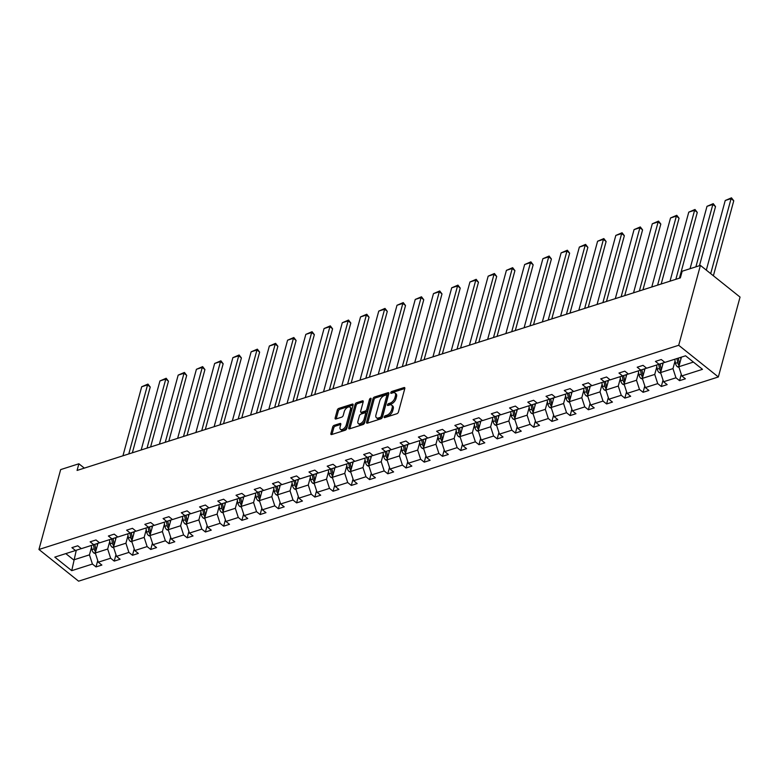 <?xml version="1.0" encoding="UTF-8"?>
<svg xmlns="http://www.w3.org/2000/svg" width="779" height="779" viewBox="0 0 779 779"><rect width="100%" height="100%" fill="white"/><g stroke="black" fill="none" stroke-linecap="round" stroke-linejoin="round"><path stroke-width="1.17" d="M384.174 416.95A1.12 0.604 -51.4 0 0 384.281 417.573A1.12 0.604 -51.4 0 0 384.729 417.612L396.92 413.717A1.597 0.857 -51.4 0 0 398.42 412.042L404.817 388.526A1.597 0.857 -51.4 0 0 404.661 387.64A1.597 0.857 -51.4 0 0 404.019 387.582L391.827 391.477A1.12 0.604 -51.4 0 0 390.776 392.645A1.12 0.604 -51.4 0 0 390.883 393.259A1.12 0.604 -51.4 0 0 391.331 393.307L392.908 392.801A5.112 2.746 -51.4 0 1 394.963 392.996A5.112 2.746 -51.4 0 1 395.45 395.81L394.914 397.767A5.112 2.746 -51.4 0 1 390.104 403.123L388.526 403.629A1.12 0.604 -51.4 0 0 387.475 404.798A1.12 0.604 -51.4 0 0 387.582 405.421A1.12 0.604 -51.4 0 0 388.03 405.46L389.607 404.953A5.112 2.746 -51.4 0 1 391.662 405.148A5.112 2.746 -51.4 0 1 392.149 407.962L391.613 409.929A5.112 2.746 -51.4 0 1 386.803 415.275L385.225 415.782A1.12 0.604 -51.4 0 0 384.174 416.95M334.191 425.324A1.597 0.857 -51.4 0 0 332.691 426.999L330.9 433.601A1.597 0.857 -51.4 0 0 331.046 434.478A1.597 0.857 -51.4 0 0 331.688 434.536L345.233 430.222A1.597 0.857 -51.4 0 0 346.733 428.547L353.121 405.022A1.597 0.857 -51.4 0 0 352.975 404.145A1.597 0.857 -51.4 0 0 352.332 404.087L338.797 408.4A1.597 0.857 -51.4 0 0 337.288 410.075L335.126 418.05A1.597 0.857 -51.4 0 0 335.272 418.927A1.597 0.857 -51.4 0 0 335.915 418.985L341.708 417.145A1.597 0.857 -51.4 0 0 343.218 415.47L344.289 411.516A4.275 2.298 -51.4 0 1 346.889 407.807A4.275 2.298 -51.4 0 1 350.024 407.203A4.275 2.298 -51.4 0 1 350.423 409.559L346.217 425.042A4.275 2.298 -51.4 0 1 343.617 428.752A4.275 2.298 -51.4 0 1 340.481 429.356A4.275 2.298 -51.4 0 1 340.082 426.999L340.783 424.419A1.597 0.857 -51.4 0 0 340.627 423.542A1.597 0.857 -51.4 0 0 339.985 423.474L334.191 425.324L335.262 426.181A1.597 0.857 -51.4 0 0 333.763 427.856L331.971 434.448L330.9 433.601M678.704 345.282L700.409 265.405L682.17 271.228L680.359 277.879L77.082 470.438L78.883 463.778L60.655 469.601L38.95 549.477L678.704 345.282L718.345 376.968L78.591 581.173L38.95 549.477M366.588 422.208A1.597 0.857 -51.4 0 0 366.734 423.094A1.597 0.857 -51.4 0 0 367.376 423.153L380.912 418.829A1.597 0.857 -51.4 0 0 382.421 417.154L388.809 393.638A1.597 0.857 -51.4 0 0 388.653 392.752A1.597 0.857 -51.4 0 0 388.02 392.694L374.475 397.017A1.597 0.857 -51.4 0 0 372.975 398.692L366.588 422.208L367.649 423.065L374.047 399.549L372.975 398.692M363.072 424.526L349.537 428.849A1.597 0.857 -51.4 0 1 348.895 428.781A1.597 0.857 -51.4 0 1 348.739 427.905L355.136 404.379A1.597 0.857 -51.4 0 1 356.636 402.714L362.43 400.864A1.597 0.857 -51.4 0 1 363.072 400.922A1.597 0.857 -51.4 0 1 363.218 401.798L360.628 411.341A1.597 0.857 -51.4 0 0 360.784 412.218A1.597 0.857 -51.4 0 0 361.417 412.276L365.263 411.059A1.597 0.857 -51.4 0 0 366.763 409.384L369.47 399.452A1.12 0.604 -51.4 0 1 370.152 398.478A1.12 0.604 -51.4 0 1 370.97 398.322A1.12 0.604 -51.4 0 1 371.077 398.936L364.572 422.851A1.597 0.857 -51.4 0 1 363.072 424.526M81.279 548.601L75.495 550.519L71.911 547.647L77.754 545.787L81.337 548.65L93.733 544.696L90.14 541.824L95.992 539.964L99.576 542.836L111.972 538.873L108.378 536.01L114.221 534.141L117.814 537.013L130.2 533.06L126.617 530.187L132.459 528.318L136.052 531.19L148.438 527.237L144.845 524.364L150.698 522.505L154.281 525.367L166.677 521.414L163.084 518.551L168.926 516.681L172.519 519.554L184.905 515.591L181.322 512.728L187.164 510.858L190.758 513.731L203.144 509.778L199.551 506.905L205.403 505.045L208.986 507.908L221.382 503.955L217.789 501.082L223.631 499.222L227.225 502.085L239.611 498.132L236.027 495.269L241.87 493.399L245.463 496.272L257.849 492.318L254.266 489.446L260.108 487.576L263.692 490.449L276.087 486.495L272.494 483.623L278.337 481.763L281.93 484.626L294.326 480.672L290.733 477.8L296.575 475.94L300.168 478.812L312.554 474.849L308.971 471.986L314.813 470.117L318.397 472.989L330.793 469.036L327.199 466.163L333.052 464.294L336.635 467.166L349.031 463.213L345.438 460.34L351.28 458.48L354.873 461.343L367.26 457.39L363.676 454.527L369.519 452.657L373.102 455.53L385.498 451.567L381.905 448.704L387.757 446.834L391.34 449.707L403.736 445.754L400.143 442.881L405.986 441.021L409.579 443.884L421.965 439.931L418.381 437.058L424.224 435.198L427.817 438.061L440.203 434.107L436.61 431.245L442.462 429.375L446.046 432.248L458.442 428.294L454.848 425.422L460.691 423.552L464.284 426.425L476.67 422.471L473.087 419.599L478.929 417.739L482.522 420.602L494.908 416.648L491.315 413.776L497.168 411.916L500.751 414.788L513.147 410.825L509.554 407.962L515.396 406.093L518.989 408.965L531.375 405.012L527.792 402.139L533.634 400.27L537.228 403.142L549.614 399.189L546.03 396.316L551.873 394.456L555.456 397.319L567.852 393.366L564.259 390.503L570.101 388.633L573.695 391.506L586.09 387.553L582.497 384.68L588.34 382.81L591.933 385.683L604.319 381.729L600.736 378.857L606.578 376.997L610.161 379.86L622.557 375.906L618.964 373.034L624.816 371.174L628.4 374.037L640.796 370.083L637.203 367.221L643.045 365.351L646.638 368.224L659.024 364.27L655.441 361.398L661.283 359.528L664.867 362.401L685.559 355.799L702.492 369.334L681.8 375.936L685.393 378.798L679.541 380.668L675.958 377.796L663.562 381.759L667.155 384.622L661.313 386.491L657.719 383.619L645.333 387.572L648.917 390.445L643.074 392.304L639.481 389.442L627.095 393.395L630.688 396.268L624.836 398.127L621.253 395.265L608.857 399.218L612.45 402.081L606.607 403.95L603.014 401.078L590.628 405.031L594.211 407.904L588.369 409.773L584.776 406.901L572.39 410.854L575.973 413.727L570.131 415.587L566.547 412.724L554.151 416.677L557.745 419.55L551.902 421.41L548.309 418.537L535.913 422.5L539.506 425.363L533.664 427.233L530.071 424.36L517.684 428.314L521.268 431.186L515.425 433.056L511.842 430.183L499.446 434.137L503.039 437.009L497.187 438.869L493.604 436.006L481.208 439.96L484.801 442.823L478.958 444.692L475.365 441.82L462.979 445.773L466.563 448.646L460.72 450.515L457.137 447.643L444.741 451.596L448.334 454.469L442.482 456.328L438.898 453.466L426.502 457.419L430.096 460.292L424.253 462.151L420.66 459.289L408.274 463.242L411.857 466.105L406.015 467.975L402.422 465.102L390.036 469.055L393.629 471.928L387.776 473.798L384.193 470.925L371.797 474.878L375.39 477.751L369.548 479.611L365.955 476.748L353.569 480.701L357.152 483.574L351.31 485.434L347.716 482.561L335.33 486.524L338.923 489.387L333.071 491.257L329.488 488.384L317.092 492.338L320.685 495.21L314.843 497.08L311.249 494.207L298.863 498.161L302.447 501.033L296.604 502.893L293.011 500.03L280.625 503.984L284.208 506.847L278.366 508.716L274.783 505.844L262.387 509.797L265.98 512.67L260.137 514.539L256.544 511.667L244.148 515.62L247.741 518.493L241.899 520.353L238.306 517.49L225.92 521.443L229.503 524.316L223.661 526.176L220.077 523.303L207.681 527.266L211.275 530.129L205.422 531.999L201.839 529.126L189.443 533.079L193.036 535.952L187.194 537.822L183.601 534.949L171.214 538.902L174.798 541.775L168.955 543.635L165.372 540.772L152.976 544.725L156.569 547.588L150.717 549.458L147.134 546.585L134.738 550.549L138.331 553.411L132.488 555.281L128.895 552.408L116.509 556.362L120.093 559.234L114.25 561.104L110.657 558.231L98.271 562.185L101.864 565.057L96.012 566.917L92.428 564.054L71.736 570.656L54.803 557.121L75.495 550.519M109.771 541.337L107.677 549.039L95.291 552.993L97.92 543.314M95.291 552.993L98.271 562.185M107.677 549.039L110.657 558.231M99.517 542.778L93.733 544.696M128.009 535.514L125.916 543.216L113.53 547.179L116.159 537.491M113.53 547.179L116.509 556.362M125.916 543.216L128.895 552.408M117.746 536.965L111.972 538.873M146.248 529.691L144.154 537.403L131.758 541.356L134.397 531.668M131.758 541.356L134.738 550.549M144.154 537.403L147.134 546.585M135.984 531.142L130.2 533.06M164.476 523.878L162.383 531.58L149.996 535.533L152.626 525.844M149.996 535.533L152.976 544.725M162.383 531.58L165.372 540.772M154.223 525.319L148.438 527.237M182.714 518.054L180.621 525.757L168.235 529.71L170.864 520.031M168.235 529.71L171.214 538.902M180.621 525.757L183.601 534.949M172.451 519.496L166.677 521.414M200.953 512.231L198.859 519.944L186.463 523.897L189.102 514.208M186.463 523.897L189.443 533.079M198.859 519.944L201.839 529.126M190.689 513.682L184.905 515.591M219.181 506.418L217.088 514.121L204.702 518.074L207.331 508.385M204.702 518.074L207.681 527.266M217.088 514.121L220.077 523.303M208.928 507.859L203.144 509.778M237.42 500.595L235.326 508.298L222.94 512.251L225.569 502.572M222.94 512.251L225.92 521.443M235.326 508.298L238.306 517.49M227.166 502.036L221.382 503.955M255.658 494.772L253.564 502.474L241.169 506.438L243.808 496.749M241.169 506.438L244.148 515.62M253.564 502.474L256.544 511.667M245.395 496.223L239.611 498.132M273.896 488.949L271.803 496.661L259.407 500.615L262.036 490.926M259.407 500.615L262.387 509.797M271.803 496.661L274.783 505.844M263.633 490.4L257.849 492.318M292.125 483.136L290.031 490.838L277.645 494.792L280.274 485.103M277.645 494.792L280.625 503.984M290.031 490.838L293.011 500.03M281.871 484.577L276.087 486.495M310.363 477.313L308.27 485.015L295.874 488.969L298.513 479.289M295.874 488.969L298.863 498.161M308.27 485.015L311.249 494.207M300.1 478.754L294.326 480.672M328.602 471.49L326.508 479.192L314.112 483.155L316.741 473.466M314.112 483.155L317.092 492.338M326.508 479.192L329.488 488.384M318.338 472.941L312.554 474.849M346.83 465.667L344.737 473.379L332.351 477.332L334.98 467.643M332.351 477.332L335.33 486.524M344.737 473.379L347.716 482.561M336.577 467.118L330.793 469.036M365.069 459.853L362.975 467.556L350.579 471.509L353.218 461.82M350.579 471.509L353.569 480.701M362.975 467.556L365.955 476.748M354.805 461.295L349.031 463.213M383.307 454.03L381.213 461.733L368.818 465.686L371.447 456.007M368.818 465.686L371.797 474.878M381.213 461.733L384.193 470.925M373.044 455.472L367.26 457.39M401.536 448.207L399.442 455.919L387.056 459.873L389.685 450.184M387.056 459.873L390.036 469.055M399.442 455.919L402.422 465.102M391.282 449.658L385.498 451.567M419.774 442.394L417.68 450.096L405.294 454.05L407.923 444.361M405.294 454.05L408.274 463.242M417.68 450.096L420.66 459.289M409.511 443.835L403.736 445.754M438.012 436.571L435.919 444.273L423.523 448.227L426.162 438.548M423.523 448.227L426.502 457.419M435.919 444.273L438.898 453.466M427.749 438.012L421.965 439.931M456.241 430.748L454.147 438.45L441.761 442.414L444.39 432.725M441.761 442.414L444.741 451.596M454.147 438.45L457.137 447.643M445.987 432.199L440.203 434.107M474.479 424.925L472.386 432.637L459.999 436.591L462.629 426.902M459.999 436.591L462.979 445.773M472.386 432.637L475.365 441.82M464.216 426.376L458.442 428.294M492.718 419.112L490.624 426.814L478.228 430.768L480.867 421.079M478.228 430.768L481.208 439.96M490.624 426.814L493.604 436.006M482.454 420.553L476.67 422.471M510.946 413.289L508.853 420.991L496.466 424.945L499.096 415.265M496.466 424.945L499.446 434.137M508.853 420.991L511.842 430.183M500.693 414.73L494.908 416.648M529.184 407.466L527.091 415.178L514.705 419.131L517.334 409.442M514.705 419.131L517.684 428.314M527.091 415.178L530.071 424.36M518.931 408.917L513.147 410.825M547.423 401.643L545.329 409.355L532.933 413.308L535.572 403.619M532.933 413.308L535.913 422.5M545.329 409.355L548.309 418.537M537.159 403.094L531.375 405.012M565.661 395.829L563.568 403.532L551.172 407.485L553.801 397.796M551.172 407.485L554.151 416.677M563.568 403.532L566.547 412.724M555.398 397.271L549.614 399.189M583.89 390.006L581.796 397.709L569.41 401.662L572.039 391.983M569.41 401.662L572.39 410.854M581.796 397.709L584.776 406.901M573.636 391.457L567.852 393.366M602.128 384.183L600.034 391.895L587.639 395.849L590.278 386.16M587.639 395.849L590.628 405.031M600.034 391.895L603.014 401.078M591.865 385.634L586.09 387.553M620.366 378.37L618.273 386.072L605.877 390.026L608.506 380.337M605.877 390.026L608.857 399.218M618.273 386.072L621.253 395.265M610.103 379.811L604.319 381.729M638.595 372.547L636.501 380.249L624.115 384.203L626.744 374.524M624.115 384.203L627.095 393.395M636.501 380.249L639.481 389.442M628.341 373.988L622.557 375.906M656.833 366.724L654.74 374.426L642.344 378.39L644.983 368.701M642.344 378.39L645.333 387.572M654.74 374.426L657.719 383.619M646.57 368.175L640.796 370.083M675.072 360.901L672.978 368.613L660.582 372.566L663.211 362.878M660.582 372.566L663.562 381.759M672.978 368.613L675.958 377.796M664.808 362.352L659.024 364.27M693.427 362.079L678.821 366.743L681.44 357.113M678.821 366.743L681.8 375.936M700.409 265.405L740.05 297.091L718.345 376.968M84.327 468.121L78.883 463.778M65.806 553.616L73.664 559.897L89.449 554.862L91.542 547.16M76.284 550.256L71.736 570.656M89.449 554.862L92.428 564.054M681.274 374.309L679.541 380.668M663.036 380.133L661.313 386.491M644.798 385.946L643.074 392.304M626.569 391.769L624.836 398.127M608.331 397.592L606.607 403.95M590.092 403.405L588.369 409.773M571.864 409.228L570.131 415.587M553.626 415.051L551.902 421.41M535.387 420.874L533.664 427.233M517.159 426.688L515.425 433.056M498.92 432.511L497.187 438.869M480.682 438.334L478.958 444.692M462.453 444.157L460.72 450.515M444.215 449.97L442.482 456.328M425.977 455.793L424.253 462.151M407.748 461.616L406.015 467.975M389.51 467.429L387.776 473.798M371.271 473.252L369.548 479.611M353.033 479.075L351.31 485.434M334.804 484.898L333.071 491.257M316.566 490.712L314.843 497.08M298.328 496.535L296.604 502.893M280.099 502.358L278.366 508.716M261.861 508.181L260.137 514.539M243.623 513.994L241.899 520.353M225.394 519.817L223.661 526.176M207.156 525.64L205.422 531.999M188.917 531.453L187.194 537.822M170.689 537.276L168.955 543.635M152.45 543.099L150.717 549.458M134.212 548.922L132.488 555.281M115.983 554.736L114.25 561.104M97.745 560.559L96.012 566.917M385.43 417.388A1.12 0.604 -51.4 0 1 386.296 416.638L387.874 416.132A5.112 2.746 -51.4 0 0 392.684 410.776L391.613 409.929M391.662 405.148L392.733 406.005A5.112 2.746 -51.4 0 1 393.22 408.819L392.684 410.776M394.963 392.996L396.034 393.853A5.112 2.746 -51.4 0 1 396.521 396.667L395.985 398.624A5.112 2.746 -51.4 0 1 391.175 403.98L389.597 404.486A1.12 0.604 -51.4 0 0 388.74 405.236M404.807 388.526L392.898 392.334A1.12 0.604 -51.4 0 0 392.041 393.083M388.809 393.638L375.546 397.874A1.597 0.857 -51.4 0 0 374.047 399.549M380.152 417.398A1.12 0.604 -51.4 0 0 381.204 416.229L386.812 395.586A1.12 0.604 -51.4 0 0 386.705 394.972A1.12 0.604 -51.4 0 0 386.257 394.924L384.592 395.459A5.112 2.746 -51.4 0 0 379.782 400.815L375.945 414.925A5.112 2.746 -51.4 0 0 376.432 417.739A5.112 2.746 -51.4 0 0 378.487 417.933L380.152 417.398L381.223 418.255A1.12 0.604 -51.4 0 0 382.275 417.086L381.204 416.229M386.705 394.972L387.776 395.82A1.12 0.604 -51.4 0 1 387.884 396.443L382.275 417.086M376.432 417.739L377.503 418.596A5.112 2.746 -51.4 0 0 379.558 418.79L378.487 417.933M381.223 418.255L379.558 418.79M348.739 427.905L349.81 428.762L356.207 405.236L355.136 404.379M363.218 401.808L357.707 403.571A1.597 0.857 -51.4 0 0 356.207 405.236M360.784 412.218L361.855 413.074A1.597 0.857 -51.4 0 0 362.488 413.133L366.334 411.906A1.597 0.857 -51.4 0 0 367.844 410.241L370.541 400.309L369.47 399.452M370.872 399.676A1.12 0.604 -51.4 0 0 370.541 400.309M357.941 421.235A4.275 2.298 -51.4 0 0 358.34 423.591A4.275 2.298 -51.4 0 0 361.475 422.987A4.275 2.298 -51.4 0 0 364.075 419.277L365.565 413.824A1.597 0.857 -51.4 0 0 365.409 412.948A1.597 0.857 -51.4 0 0 364.767 412.88L360.92 414.107A1.597 0.857 -51.4 0 0 359.421 415.782L357.941 421.235M358.34 423.591L359.411 424.448A4.275 2.298 -51.4 0 0 362.547 423.844A4.275 2.298 -51.4 0 0 365.147 420.134L364.075 419.277M365.409 412.948L366.481 413.795A1.597 0.857 -51.4 0 1 366.636 414.681L365.147 420.134M340.783 424.428L335.262 426.181M340.481 429.356L341.553 430.212A4.275 2.298 -51.4 0 0 344.688 429.609A4.275 2.298 -51.4 0 0 347.288 425.899L346.217 425.042M350.024 407.203L351.095 408.06A4.275 2.298 -51.4 0 1 351.495 410.406L347.288 425.899M353.121 405.031L339.868 409.257A1.597 0.857 -51.4 0 0 338.359 410.932L336.197 418.898L335.126 418.05M713.379 275.776L733.76 200.778L731.082 198.635L710.701 273.633M680.914 359.041L680.612 357.376M679.045 367.425L677.389 366.763A4.314 2.834 -107.7 0 1 675.5 363.316L674.77 359.246M706.319 270.128L725.23 200.505L731.471 197.827L733.76 200.778M679.629 363.754A4.314 2.834 -107.7 0 1 679.122 362.157L678.392 358.087M676.99 358.535L677.72 362.605A4.314 2.834 72.3 0 0 678.85 365.244L679.152 365.517M678.85 365.244L679.376 363.326A2.191 1.441 -107.7 0 1 679.142 362.586L678.334 358.106M731.471 197.827L731.082 198.635L725.23 200.505M699.464 265.707L715.521 206.601L712.843 204.458L695.89 266.846M662.676 364.864L662.374 363.16M660.806 373.248L659.151 372.576A4.314 2.834 -107.7 0 1 657.272 369.129L656.531 365.059M690.048 268.706L707.001 206.328L713.243 203.65L715.521 206.601M661.4 369.567A4.314 2.834 -107.7 0 1 660.894 367.98L660.154 363.89M658.752 364.358L659.492 368.428A4.314 2.834 72.3 0 0 660.621 371.067L660.913 371.34M660.621 371.067L661.137 369.149A2.191 1.441 -107.7 0 1 660.913 368.409L660.095 363.91M713.243 203.65L712.843 204.458L707.001 206.328M679.424 278.181L697.283 212.424L694.605 210.281L675.851 279.32M644.437 370.677L644.136 368.983M642.568 379.071L640.922 378.399A4.314 2.834 -107.7 0 1 639.033 374.952L638.293 370.882M670.008 281.19L688.763 212.141L695.004 209.473L697.283 212.424M643.162 375.39A4.314 2.834 -107.7 0 1 642.656 373.793L641.915 369.713M640.523 370.171L641.253 374.241A4.314 2.834 72.3 0 0 642.383 376.88L642.685 377.163M642.383 376.88L642.899 374.972A2.191 1.441 -107.7 0 1 642.675 374.222L641.867 369.733M695.004 209.473L694.605 210.281L688.763 212.141M661.186 284.004L679.054 218.237L676.376 216.104L657.612 285.143M626.209 376.5L625.897 374.796M624.339 384.884L622.684 384.222A4.314 2.834 -107.7 0 1 620.795 380.775L620.065 376.705M651.77 287.003L670.524 217.964L676.766 215.296L679.054 218.237M624.924 381.213A4.314 2.834 -107.7 0 1 624.417 379.616L623.687 375.536M622.285 375.994L623.015 380.064A4.314 2.834 72.3 0 0 624.145 382.703L624.446 382.986M624.145 382.703L624.67 380.785A2.191 1.441 -107.7 0 1 624.437 380.045L623.628 375.556M676.766 215.296L676.376 216.104L670.524 217.964M642.948 289.817L660.816 224.06L658.138 221.918L639.384 290.966M607.971 382.323L607.669 380.619M606.101 390.707L604.446 390.045A4.314 2.834 -107.7 0 1 602.556 386.598L601.826 382.528M633.531 292.826L652.296 223.787L658.537 221.109L660.816 224.06M606.695 387.036A4.314 2.834 -107.7 0 1 606.189 385.439L605.449 381.35M604.046 381.817L604.786 385.887A4.314 2.834 72.3 0 0 605.906 388.526L606.208 388.799M605.906 388.526L606.432 386.608A2.191 1.441 -107.7 0 1 606.208 385.868L605.39 381.369M658.537 221.109L658.138 221.918L652.296 223.787M624.709 295.64L642.578 229.883L639.9 227.741L621.145 296.78M589.732 388.137L589.43 386.442M587.863 396.53L586.217 395.859A4.314 2.834 -107.7 0 1 584.328 392.412L583.588 388.341M615.303 298.649L634.057 229.61L640.299 226.932L642.578 229.883M588.457 392.85A4.314 2.834 -107.7 0 1 587.95 391.253L587.21 387.173M585.818 387.63L586.548 391.701A4.314 2.834 72.3 0 0 587.678 394.349L587.979 394.622M587.678 394.349L588.194 392.431A2.191 1.441 -107.7 0 1 587.97 391.691L587.162 387.192M640.299 226.932L639.9 227.741L634.057 229.61M606.481 301.463L624.349 235.706L621.671 233.564L602.907 302.603M571.504 393.96L571.192 392.256M569.624 402.353L567.979 401.682A4.314 2.834 -107.7 0 1 566.09 398.235L565.359 394.164M597.065 304.472L615.819 235.424L622.061 232.755L624.349 235.706M570.218 398.673A4.314 2.834 -107.7 0 1 569.712 397.076L568.982 392.996M567.579 393.453L568.31 397.524A4.314 2.834 72.3 0 0 569.439 400.163L569.741 400.445M569.439 400.163L569.965 398.254A2.191 1.441 -107.7 0 1 569.731 397.504L568.923 393.015M622.061 232.755L621.671 233.564L615.819 235.424M588.242 307.286L606.111 241.519L603.433 239.377L584.669 308.426M553.265 399.783L552.963 398.079M551.396 408.167L549.74 407.505A4.314 2.834 -107.7 0 1 547.851 404.058L547.121 399.987M578.826 310.285L597.59 241.247L603.832 238.569L606.111 241.519M551.99 404.496A4.314 2.834 -107.7 0 1 551.483 402.899L550.743 398.819M549.341 399.276L550.071 403.347A4.314 2.834 72.3 0 0 551.201 405.986L551.503 406.258M551.201 405.986L551.727 404.067A2.191 1.441 -107.7 0 1 551.503 403.327L550.685 398.829M603.832 238.569L603.433 239.377L597.59 241.247M570.004 313.1L587.872 247.342L585.195 245.2L566.44 314.239M535.027 405.606L534.725 403.902M533.157 413.99L531.512 413.318A4.314 2.834 -107.7 0 1 529.623 409.871L528.883 405.801M560.598 316.108L579.352 247.07L585.594 244.392L587.872 247.342M533.751 410.309A4.314 2.834 -107.7 0 1 533.245 408.722L532.505 404.632M531.103 405.099L531.843 409.17A4.314 2.834 72.3 0 0 532.972 411.809L533.274 412.081M532.972 411.809L533.488 409.89A2.191 1.441 -107.7 0 1 533.264 409.15L532.456 404.652M585.594 244.392L585.195 245.2L579.352 247.07M551.775 318.923L569.644 253.165L566.956 251.023L548.202 320.062M516.798 411.419L516.487 409.725M514.919 419.813L513.273 419.141A4.314 2.834 -107.7 0 1 511.384 415.694L510.654 411.624M542.359 321.931L561.114 252.883L567.355 250.215L569.644 253.165M515.513 416.132A4.314 2.834 -107.7 0 1 515.007 414.535L514.276 410.455M512.874 410.913L513.604 414.983A4.314 2.834 72.3 0 0 514.734 417.632L515.036 417.904M514.734 417.632L515.25 415.713A2.191 1.441 -107.7 0 1 515.026 414.964L514.218 410.475M567.355 250.215L566.956 251.023L561.114 252.883M533.537 324.746L551.405 258.988L548.728 256.846L529.963 325.885M498.56 417.242L498.258 415.538M496.69 425.636L495.035 424.964A4.314 2.834 -107.7 0 1 493.146 421.517L492.416 417.447M524.121 327.745L542.885 258.706L549.127 256.038L551.405 258.988M497.284 421.955A4.314 2.834 -107.7 0 1 496.768 420.358L496.038 416.278M494.636 416.736L495.366 420.806A4.314 2.834 72.3 0 0 496.496 423.445L496.798 423.727M496.496 423.445L497.021 421.536A2.191 1.441 -107.7 0 1 496.788 420.787L495.98 416.298M549.127 256.038L548.728 256.846L542.885 258.706M515.299 330.569L533.167 264.802L530.489 262.659L511.735 331.708M480.322 423.065L480.02 421.361M478.452 431.449L476.806 430.787A4.314 2.834 -107.7 0 1 474.917 427.34L474.177 423.27M505.883 333.568L524.647 264.529L530.889 261.851L533.167 264.802M479.046 427.778A4.314 2.834 -107.7 0 1 478.54 426.181L477.8 422.091M476.397 422.559L477.137 426.629A4.314 2.834 72.3 0 0 478.267 429.268L478.559 429.541M478.267 429.268L478.783 427.35A2.191 1.441 -107.7 0 1 478.559 426.61L477.751 422.111M530.889 261.851L530.489 262.659L524.647 264.529M497.07 336.382L514.929 270.625L512.251 268.482L493.497 337.521M462.093 428.878L461.781 427.184M460.214 437.272L458.568 436.6A4.314 2.834 -107.7 0 1 456.679 433.153L455.949 429.083M487.654 339.391L506.408 270.352L512.65 267.674L514.929 270.625M460.808 433.591A4.314 2.834 -107.7 0 1 460.301 432.004L459.571 427.914M458.169 428.382L458.899 432.452A4.314 2.834 72.3 0 0 460.029 435.091L460.331 435.364M460.029 435.091L460.545 433.173A2.191 1.441 -107.7 0 1 460.321 432.433L459.513 427.934M512.65 267.674L512.251 268.482L506.408 270.352M478.832 342.205L496.7 276.448L494.022 274.305L475.258 343.344M443.855 434.701L443.543 433.007M441.985 443.095L440.33 442.423A4.314 2.834 -107.7 0 1 438.441 438.976L437.71 434.906M469.416 345.214L488.17 276.165L494.412 273.497L496.7 276.448M442.569 439.414A4.314 2.834 -107.7 0 1 442.063 437.817L441.333 433.737M439.931 434.195L440.661 438.265A4.314 2.834 72.3 0 0 441.79 440.904L442.092 441.187M441.79 440.904L442.316 438.996A2.191 1.441 -107.7 0 1 442.082 438.246L441.274 433.757M494.412 273.497L494.022 274.305L488.17 276.165M460.593 348.028L478.462 282.261L475.784 280.128L457.03 349.167M425.616 440.524L425.315 438.82M423.747 448.908L422.091 448.246A4.314 2.834 -107.7 0 1 420.212 444.799L419.472 440.729M451.177 351.027L469.941 281.988L476.183 279.32L478.462 282.261M424.341 445.237A4.314 2.834 -107.7 0 1 423.834 443.641L423.094 439.56M421.692 440.018L422.432 444.088A4.314 2.834 72.3 0 0 423.562 446.727L423.854 447.01M423.562 446.727L424.078 444.809A2.191 1.441 -107.7 0 1 423.854 444.069L423.046 439.58M476.183 279.32L475.784 280.128L469.941 281.988M442.365 353.841L460.223 288.084L457.546 285.942L438.791 354.981M407.388 446.348L407.076 444.643M405.508 454.732L403.863 454.06A4.314 2.834 -107.7 0 1 401.974 450.613L401.243 446.552M432.949 356.85L451.703 287.811L457.945 285.133L460.223 288.084M406.102 451.06A4.314 2.834 -107.7 0 1 405.596 449.464L404.856 445.374M403.464 445.841L404.194 449.911A4.314 2.834 72.3 0 0 405.323 452.55L405.625 452.823M405.323 452.55L405.84 450.632A2.191 1.441 -107.7 0 1 405.616 449.892L404.807 445.393M457.945 285.133L457.546 285.942L451.703 287.811M424.127 359.664L441.995 293.907L439.317 291.765L420.553 360.804M389.149 452.161L388.838 450.466M387.28 460.555L385.624 459.883A4.314 2.834 -107.7 0 1 383.735 456.436L383.005 452.365M414.71 362.673L433.465 293.634L439.707 290.957L441.995 293.907M387.864 456.874A4.314 2.834 -107.7 0 1 387.358 455.277L386.627 451.197M385.225 451.654L385.956 455.725A4.314 2.834 72.3 0 0 387.085 458.373L387.387 458.646M387.085 458.373L387.611 456.455A2.191 1.441 -107.7 0 1 387.377 455.715L386.569 451.216M439.707 290.957L439.317 291.765L433.465 293.634M405.888 365.487L423.757 299.73L421.079 297.588L402.324 366.627M370.911 457.984L370.609 456.28M369.042 466.378L367.386 465.706A4.314 2.834 -107.7 0 1 365.507 462.259L364.767 458.188M396.472 368.496L415.236 299.448L421.478 296.78L423.757 299.73M369.636 462.697A4.314 2.834 -107.7 0 1 369.129 461.1L368.389 457.02M366.987 457.477L367.727 461.548A4.314 2.834 72.3 0 0 368.857 464.187L369.149 464.469M368.857 464.187L369.373 462.278A2.191 1.441 -107.7 0 1 369.149 461.528L368.331 457.039M421.478 296.78L421.079 297.588L415.236 299.448M387.66 371.31L405.518 305.543L402.84 303.401L384.086 372.45M352.673 463.807L352.371 462.103M350.803 472.191L349.158 471.529A4.314 2.834 -107.7 0 1 347.268 468.082L346.528 464.011M378.243 374.309L396.998 305.271L403.24 302.593L405.518 305.543M351.397 468.52A4.314 2.834 -107.7 0 1 350.891 466.923L350.151 462.843M348.758 463.301L349.489 467.371A4.314 2.834 72.3 0 0 350.618 470.01L350.92 470.282M350.618 470.01L351.134 468.091A2.191 1.441 -107.7 0 1 350.91 467.351L350.102 462.853M403.24 302.593L402.84 303.401L396.998 305.271M369.421 377.124L387.29 311.366L384.612 309.224L365.848 378.263M334.444 469.63L334.133 467.926M332.575 478.014L330.919 477.342A4.314 2.834 -107.7 0 1 329.03 473.895L328.3 469.825M360.005 380.133L378.76 311.094L385.001 308.416L387.29 311.366M333.159 474.333A4.314 2.834 -107.7 0 1 332.652 472.746L331.922 468.656M330.52 469.124L331.25 473.194A4.314 2.834 72.3 0 0 332.38 475.833L332.682 476.105M332.38 475.833L332.906 473.914A2.191 1.441 -107.7 0 1 332.672 473.174L331.864 468.676M385.001 308.416L384.612 309.224L378.76 311.094M351.183 382.947L369.051 317.189L366.373 315.047L347.619 384.086M316.206 475.443L315.904 473.749M314.336 483.837L312.681 483.165A4.314 2.834 -107.7 0 1 310.792 479.718L310.061 475.648M341.767 385.956L360.531 316.907L366.773 314.239L369.051 317.189M314.93 480.156A4.314 2.834 -107.7 0 1 314.424 478.559L313.684 474.479M312.282 474.937L313.022 479.007A4.314 2.834 72.3 0 0 314.141 481.656L314.443 481.928M314.141 481.656L314.667 479.737A2.191 1.441 -107.7 0 1 314.443 478.988L313.625 474.499M366.773 314.239L366.373 315.047L360.531 316.907M332.945 388.77L350.813 323.012L348.135 320.87L329.381 389.909M297.968 481.266L297.666 479.562M296.098 489.66L294.452 488.988A4.314 2.834 -107.7 0 1 292.563 485.541L291.823 481.471M323.538 391.769L342.293 322.73L348.534 320.062L350.813 323.012M296.692 485.979A4.314 2.834 -107.7 0 1 296.186 484.382L295.445 480.302M294.053 480.76L294.783 484.83A4.314 2.834 72.3 0 0 295.913 487.469L296.215 487.751M295.913 487.469L296.429 485.56A2.191 1.441 -107.7 0 1 296.205 484.811L295.397 480.322M348.534 320.062L348.135 320.87L342.293 322.73M314.716 394.593L332.584 328.826L329.906 326.683L311.142 395.732M279.739 487.089L279.427 485.385M277.86 495.473L276.214 494.811A4.314 2.834 -107.7 0 1 274.325 491.364L273.595 487.294M305.3 397.592L324.054 328.553L330.296 325.875L332.584 328.826M278.454 491.802A4.314 2.834 -107.7 0 1 277.947 490.205L277.217 486.115M275.815 486.583L276.545 490.653A4.314 2.834 72.3 0 0 277.675 493.292L277.976 493.565M277.675 493.292L278.2 491.374A2.191 1.441 -107.7 0 1 277.967 490.634L277.158 486.135M330.296 325.875L329.906 326.683L324.054 328.553M296.478 400.406L314.346 334.649L311.668 332.506L292.904 401.545M261.501 492.903L261.199 491.208M259.631 501.296L257.976 500.624A4.314 2.834 -107.7 0 1 256.087 497.177L255.356 493.107M287.062 403.415L305.826 334.376L312.067 331.698L314.346 334.649M260.225 497.615A4.314 2.834 -107.7 0 1 259.719 496.028L258.979 491.938M257.576 492.406L258.307 496.476A4.314 2.834 72.3 0 0 259.436 499.115L259.738 499.388M259.436 499.115L259.962 497.197A2.191 1.441 -107.7 0 1 259.738 496.457L258.92 491.958M312.067 331.698L311.668 332.506L305.826 334.376M278.239 406.229L296.108 340.472L293.43 338.329L274.675 407.368M243.262 498.726L242.96 497.031M241.393 507.119L239.747 506.447A4.314 2.834 -107.7 0 1 237.858 503L237.118 498.93M268.833 409.238L287.587 340.189L293.829 337.521L296.108 340.472M241.987 503.438A4.314 2.834 -107.7 0 1 241.48 501.842L240.74 497.762M239.338 498.219L240.078 502.289A4.314 2.834 72.3 0 0 241.208 504.928L241.509 505.211M241.208 504.928L241.724 503.02A2.191 1.441 -107.7 0 1 241.5 502.27L240.692 497.781M293.829 337.521L293.43 338.329L287.587 340.189M260.011 412.052L277.879 346.285L275.191 344.152L256.437 413.191M225.034 504.549L224.722 502.844M223.154 512.933L221.509 512.27A4.314 2.834 -107.7 0 1 219.62 508.823L218.889 504.753M250.595 415.051L269.349 346.012L275.591 343.335L277.879 346.285M223.748 509.262A4.314 2.834 -107.7 0 1 223.242 507.665L222.512 503.585M221.109 504.042L221.84 508.112A4.314 2.834 72.3 0 0 222.969 510.751L223.271 511.034M222.969 510.751L223.485 508.833A2.191 1.441 -107.7 0 1 223.261 508.093L222.453 503.604M275.591 343.335L275.191 344.152L269.349 346.012M241.772 417.865L259.641 352.108L256.963 349.966L238.199 419.005M206.795 510.372L206.493 508.668M204.926 518.756L203.27 518.084A4.314 2.834 -107.7 0 1 201.381 514.637L200.651 510.566M232.356 420.874L251.12 351.835L257.362 349.158L259.641 352.108M205.52 515.085A4.314 2.834 -107.7 0 1 205.004 513.488L204.273 509.398M202.871 509.865L203.601 513.936A4.314 2.834 72.3 0 0 204.731 516.574L205.033 516.847M204.731 516.574L205.257 514.656A2.191 1.441 -107.7 0 1 205.023 513.916L204.215 509.417M257.362 349.158L256.963 349.966L251.12 351.835M223.534 423.688L241.402 357.931L238.725 355.789L219.97 424.828M188.557 516.185L188.255 514.491M186.687 524.579L185.042 523.907A4.314 2.834 -107.7 0 1 183.153 520.46L182.413 516.389M214.128 426.697L232.882 357.658L239.124 354.981L241.402 357.931M187.281 520.898A4.314 2.834 -107.7 0 1 186.775 519.301L186.035 515.221M184.633 515.679L185.373 519.749A4.314 2.834 72.3 0 0 186.502 522.397L186.794 522.67M186.502 522.397L187.018 520.479A2.191 1.441 -107.7 0 1 186.794 519.739L185.986 515.24M239.124 354.981L238.725 355.789L232.882 357.658M205.305 429.511L223.164 363.754L220.486 361.612L201.732 430.651M170.328 522.008L170.017 520.304M168.449 530.402L166.803 529.73A4.314 2.834 -107.7 0 1 164.914 526.283L164.184 522.212M195.889 432.52L214.644 363.472L220.885 360.804L223.164 363.754M169.043 526.721A4.314 2.834 -107.7 0 1 168.537 525.124L167.806 521.044M166.404 521.502L167.134 525.572A4.314 2.834 72.3 0 0 168.264 528.211L168.566 528.493M168.264 528.211L168.78 526.302A2.191 1.441 -107.7 0 1 168.556 525.552L167.748 521.063M220.885 360.804L220.486 361.612L214.644 363.472M187.067 435.334L204.935 369.567L202.258 367.425L183.493 436.474M152.09 527.831L151.778 526.127M150.22 536.215L148.565 535.553A4.314 2.834 -107.7 0 1 146.676 532.106L145.946 528.035M177.651 438.334L196.405 369.295L202.647 366.617L204.935 369.567M150.805 532.544A4.314 2.834 -107.7 0 1 150.298 530.947L149.568 526.867M148.166 527.325L148.896 531.395A4.314 2.834 72.3 0 0 150.026 534.034L150.328 534.306M150.026 534.034L150.551 532.115A2.191 1.441 -107.7 0 1 150.318 531.375L149.51 526.877M202.647 366.617L202.258 367.425L196.405 369.295M168.829 441.148L186.697 375.39L184.019 373.248L165.265 442.287M133.852 533.654L133.55 531.95M131.982 542.038L130.327 541.366A4.314 2.834 -107.7 0 1 128.447 537.919L127.707 533.849M159.413 444.157L178.177 375.118L184.419 372.44L186.697 375.39M132.576 538.357A4.314 2.834 -107.7 0 1 132.07 536.77L131.33 532.68M129.927 533.148L130.668 537.218A4.314 2.834 72.3 0 0 131.797 539.857L132.089 540.129M131.797 539.857L132.313 537.938A2.191 1.441 -107.7 0 1 132.089 537.198L131.281 532.7M184.419 372.44L184.019 373.248L178.177 375.118M150.6 446.971L168.459 381.213L165.781 379.071L147.027 448.11M115.623 539.467L115.311 537.773M113.744 547.861L112.098 547.189A4.314 2.834 -107.7 0 1 110.209 543.742L109.479 539.672M141.184 449.98L159.938 380.931L166.18 378.263L168.459 381.213M114.338 544.18A4.314 2.834 -107.7 0 1 113.831 542.583L113.091 538.503M111.699 538.961L112.429 543.031A4.314 2.834 72.3 0 0 113.559 545.67L113.861 545.952M113.559 545.67L114.075 543.761A2.191 1.441 -107.7 0 1 113.851 543.012L113.043 538.523M166.18 378.263L165.781 379.071L159.938 380.931M132.362 452.794L150.23 387.036L147.552 384.894L128.788 453.933M97.385 545.29L97.073 543.586M95.515 553.674L93.86 553.012A4.314 2.834 -107.7 0 1 91.971 549.565L91.24 545.495M122.946 455.793L141.7 386.754L147.942 384.086L150.23 387.036M96.099 550.003A4.314 2.834 -107.7 0 1 95.593 548.406L94.863 544.326M93.461 544.784L94.191 548.854A4.314 2.834 72.3 0 0 95.32 551.493L95.622 551.775M95.32 551.493L95.846 549.575A2.191 1.441 -107.7 0 1 95.613 548.835L94.804 544.346M147.942 384.086L147.552 384.894L141.7 386.754M387.874 416.132L386.803 415.275M393.22 408.819L392.149 407.962M389.597 404.486L388.526 403.629M391.175 403.98L390.104 403.123M395.985 398.624L394.914 397.767M396.521 396.667L395.45 395.81M392.898 392.334L391.827 391.477M404.866 388.254L404.019 387.582M386.296 416.638L385.225 415.782M375.546 397.874L374.475 397.017M388.857 393.366L388.02 392.694M387.884 396.443L386.812 395.586M357.707 403.571L356.636 402.714M363.267 401.536L362.43 400.864M362.488 413.133L361.417 412.276M366.334 411.906L365.263 411.059M367.844 410.241L366.763 409.384M366.636 414.681L365.565 413.824M340.832 424.146L339.985 423.474M351.495 410.406L350.423 409.559M338.359 410.932L337.288 410.075M339.868 409.257L338.797 408.4M353.169 404.759L352.332 404.087M333.763 427.856L332.691 426.999M677.477 366.792L678.937 366.325M679.122 362.157L680.155 361.826M675.5 363.316L677.72 362.605M659.238 372.615L660.699 372.148M660.894 367.98L661.916 367.649M657.272 369.129L659.492 368.428M641 378.438L642.461 377.971M642.656 373.793L643.688 373.472M639.033 374.952L641.253 374.241M622.762 384.251L624.222 383.784M624.417 379.616L625.449 379.285M620.795 380.775L623.015 380.064M604.533 390.075L605.994 389.607M606.189 385.439L607.211 385.108M602.556 386.598L604.786 385.887M586.295 395.898L587.755 395.43M587.95 391.253L588.982 390.931M584.328 392.412L586.548 391.701M568.057 401.711L569.517 401.253M569.712 397.076L570.744 396.745M566.09 398.235L568.31 397.524M549.828 407.534L551.289 407.066M551.483 402.899L552.506 402.568M547.851 404.058L550.071 403.347M531.59 413.357L533.05 412.889M533.245 408.722L534.277 408.391M529.623 409.871L531.843 409.17M513.351 419.18L514.812 418.712M515.007 414.535L516.039 414.214M511.384 415.694L513.604 414.983M495.123 424.993L496.583 424.536M496.768 420.358L497.8 420.027M493.146 421.517L495.366 420.806M476.884 430.816L478.345 430.349M478.54 426.181L479.572 425.85M474.917 427.34L477.137 426.629M458.646 436.639L460.107 436.172M460.301 432.004L461.334 431.673M456.679 433.153L458.899 432.452M440.417 442.462L441.878 441.995M442.063 437.817L443.095 437.496M438.441 438.976L440.661 438.265M422.179 448.276L423.64 447.808M423.834 443.641L424.857 443.309M420.212 444.799L422.432 444.088M403.941 454.099L405.401 453.631M405.596 449.464L406.628 449.132M401.974 450.613L404.194 449.911M385.712 459.922L387.173 459.454M387.358 455.277L388.39 454.955M383.735 456.436L385.956 455.725M367.474 465.735L368.934 465.277M369.129 461.1L370.152 460.769M365.507 462.259L367.727 461.548M349.235 471.558L350.696 471.091M350.891 466.923L351.923 466.592M347.268 468.082L349.489 467.371M330.997 477.381L332.458 476.914M332.652 472.746L333.685 472.415M329.03 473.895L331.25 473.194M312.769 483.204L314.229 482.737M314.424 478.559L315.446 478.238M310.792 479.718L313.022 479.007M294.53 489.017L295.991 488.55M296.186 484.382L297.218 484.051M292.563 485.541L294.783 484.83M276.292 494.84L277.752 494.373M277.947 490.205L278.979 489.874M274.325 491.364L276.545 490.653M258.063 500.663L259.524 500.196M259.719 496.028L260.741 495.697M256.087 497.177L258.307 496.476M239.825 506.486L241.286 506.019M241.48 501.842L242.512 501.51M237.858 503L240.078 502.289M221.587 512.3L223.047 511.832M223.242 507.665L224.274 507.333M219.62 508.823L221.84 508.112M203.358 518.123L204.819 517.655M205.004 513.488L206.036 513.157M201.381 514.637L203.601 513.936M185.12 523.946L186.58 523.478M186.775 519.301L187.807 518.98M183.153 520.46L185.373 519.749M166.881 529.759L168.342 529.301M168.537 525.124L169.569 524.793M164.914 526.283L167.134 525.572M148.653 535.582L150.113 535.115M150.298 530.947L151.33 530.616M146.676 532.106L148.896 531.395M130.414 541.405L131.875 540.938M132.07 536.77L133.092 536.439M128.447 537.919L130.668 537.218M112.176 547.228L113.637 546.761M113.831 542.583L114.864 542.262M110.209 543.742L112.429 543.031M93.947 553.041L95.408 552.574M95.593 548.406L96.625 548.075M91.971 549.565L94.191 548.854"/></g></svg>
